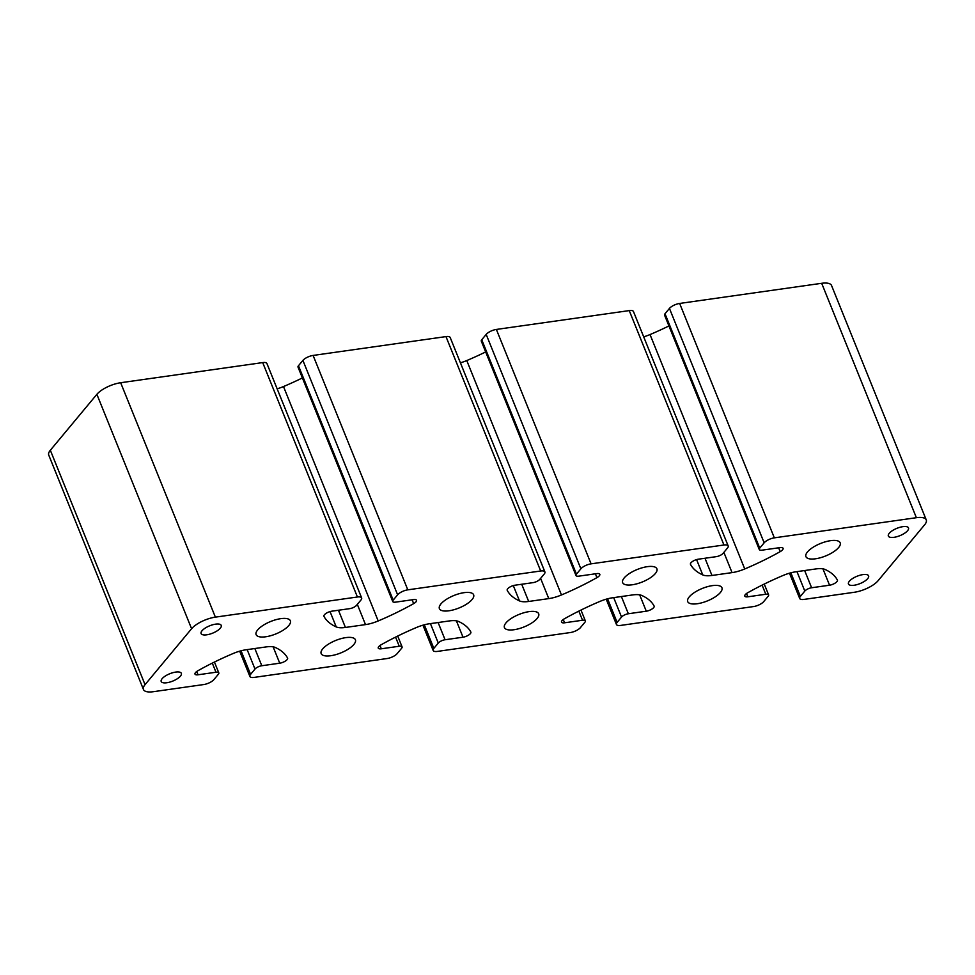 <?xml version="1.0" encoding="UTF-8"?>
<svg xmlns="http://www.w3.org/2000/svg" width="975" height="975" viewBox="0 0 975 975"><rect width="100%" height="100%" fill="white"/><g stroke="black" fill="none" stroke-linecap="round" stroke-linejoin="round"><path stroke-width="1.46" d="M180.436 676.114A10.859 3.961 158 0 0 181.35 673.347A10.859 3.961 158 0 0 172.819 672.701A10.859 3.961 158 0 0 162.106 678.71A10.859 3.961 158 0 0 161.204 681.476A10.859 3.961 158 0 0 169.735 682.122A10.859 3.961 158 0 0 180.436 676.114M220.326 628.18A10.859 3.961 158 0 0 221.24 625.414A10.859 3.961 158 0 0 212.708 624.768A10.859 3.961 158 0 0 202.008 630.776A10.859 3.961 158 0 0 201.094 633.543A10.859 3.961 158 0 0 209.625 634.189A10.859 3.961 158 0 0 220.326 628.18M867.701 578.626A10.859 3.961 158 0 0 868.603 575.859A10.859 3.961 158 0 0 860.084 575.213A10.859 3.961 158 0 0 849.371 581.222A10.859 3.961 158 0 0 848.469 584.001A10.859 3.961 158 0 0 857.001 584.634A10.859 3.961 158 0 0 867.701 578.626M907.591 530.692A10.859 3.961 158 0 0 908.505 527.926A10.859 3.961 158 0 0 899.974 527.28A10.859 3.961 158 0 0 889.261 533.288A10.859 3.961 158 0 0 888.359 536.055A10.859 3.961 158 0 0 896.89 536.701A10.859 3.961 158 0 0 907.591 530.692M288.819 625.511A18.464 6.74 158 0 0 290.367 620.795A18.464 6.74 158 0 0 275.864 619.71A18.464 6.74 158 0 0 257.668 629.923A18.464 6.74 158 0 0 256.12 634.64A18.464 6.74 158 0 0 270.623 635.724A18.464 6.74 158 0 0 288.819 625.511M472.095 599.515A18.464 6.74 158 0 0 473.631 594.799A18.464 6.74 158 0 0 459.14 593.714A18.464 6.74 158 0 0 440.932 603.927A18.464 6.74 158 0 0 439.396 608.644A18.464 6.74 158 0 0 453.899 609.728A18.464 6.74 158 0 0 472.095 599.515M655.358 573.519A18.464 6.74 158 0 0 656.906 568.803A18.464 6.74 158 0 0 642.403 567.718A18.464 6.74 158 0 0 624.207 577.931A18.464 6.74 158 0 0 622.659 582.648A18.464 6.74 158 0 0 637.162 583.732A18.464 6.74 158 0 0 655.358 573.519M838.634 547.523A18.464 6.74 158 0 0 840.17 542.807A18.464 6.74 158 0 0 825.679 541.722A18.464 6.74 158 0 0 807.483 551.935A18.464 6.74 158 0 0 805.935 556.652A18.464 6.74 158 0 0 820.438 557.737A18.464 6.74 158 0 0 838.634 547.523M353.864 644.463A18.464 6.74 158 0 0 355.4 639.758A18.464 6.74 158 0 0 340.909 638.674A18.464 6.74 158 0 0 322.713 648.887A18.464 6.74 158 0 0 321.165 653.591A18.464 6.74 158 0 0 335.668 654.676A18.464 6.74 158 0 0 353.864 644.463M537.128 618.467A18.464 6.74 158 0 0 538.675 613.763A18.464 6.74 158 0 0 524.172 612.678A18.464 6.74 158 0 0 505.976 622.891A18.464 6.74 158 0 0 504.441 627.595A18.464 6.74 158 0 0 518.932 628.68A18.464 6.74 158 0 0 537.128 618.467M720.403 592.471A18.464 6.74 158 0 0 721.939 587.767A18.464 6.74 158 0 0 707.448 586.682A18.464 6.74 158 0 0 689.252 596.895A18.464 6.74 158 0 0 687.704 601.599A18.464 6.74 158 0 0 702.207 602.684A18.464 6.74 158 0 0 720.403 592.471M653.652 607.62A5.887 2.145 -22 0 1 646.279 611.203L628.339 613.75A5.436 1.987 158 0 0 621.538 617.065L617.114 622.391A8.141 2.974 158 0 0 616.432 624.463A8.141 2.974 158 0 0 620.661 625.414L753.529 606.56A8.141 2.974 158 0 0 763.73 601.599L768.154 596.273A5.436 1.987 158 0 0 768.617 594.884A5.436 1.987 158 0 0 765.789 594.25L747.849 596.798A5.887 2.145 -22 0 1 744.79 596.115A5.887 2.145 -22 0 1 747.679 592.776A135.769 49.542 -22 0 1 783.144 575.445A21.718 7.922 -22 0 1 795.832 571.789L815.929 568.937A21.718 7.922 -22 0 1 825.118 569.497A135.769 49.542 -22 0 1 837.379 580.052A5.887 2.145 -22 0 1 837.415 580.125A5.887 2.145 -22 0 1 836.928 581.624A5.887 2.145 -22 0 1 829.554 585.207L811.614 587.754A5.436 1.987 158 0 0 804.814 591.069L800.378 596.395A8.141 2.974 158 0 0 799.695 598.467A8.141 2.974 158 0 0 803.924 599.418L854.332 592.264A19.012 6.935 158 0 0 878.122 580.673L924.666 524.745A19.012 6.935 158 0 0 926.25 519.907A19.012 6.935 158 0 0 916.378 517.701L774.345 537.847A8.141 2.974 158 0 0 764.156 542.819L759.72 548.145A5.436 1.987 158 0 0 759.269 549.534A5.436 1.987 158 0 0 762.084 550.156L780.024 547.609A5.887 2.145 -22 0 1 783.083 548.291A5.887 2.145 -22 0 1 782.596 549.79A5.887 2.145 -22 0 1 780.195 551.643A135.769 49.542 -22 0 1 744.742 568.961A21.718 7.922 -22 0 1 732.054 572.617L711.957 575.469A21.718 7.922 -22 0 1 702.768 574.921A135.769 49.542 -22 0 1 690.495 564.367A5.887 2.145 -22 0 1 690.471 564.293A5.887 2.145 -22 0 1 692.664 561.356A5.887 2.145 -22 0 1 698.319 559.199L716.272 556.652A5.436 1.987 158 0 0 723.072 553.349L727.496 548.023A8.141 2.974 158 0 0 728.179 545.939A8.141 2.974 158 0 0 723.95 545.001L591.082 563.842A8.141 2.974 158 0 0 580.881 568.815L576.444 574.141A5.436 1.987 158 0 0 575.993 575.53A5.436 1.987 158 0 0 578.821 576.152L596.761 573.605A5.887 2.145 -22 0 1 599.808 574.287A5.887 2.145 -22 0 1 599.32 575.786A5.887 2.145 -22 0 1 596.932 577.639A135.769 49.542 -22 0 1 561.466 594.957A21.718 7.922 -22 0 1 548.779 598.613L528.682 601.465A21.718 7.922 -22 0 1 519.492 600.917A135.769 49.542 -22 0 1 507.232 590.362A5.887 2.145 -22 0 1 507.195 590.289A5.887 2.145 -22 0 1 509.389 587.352A5.887 2.145 -22 0 1 515.056 585.195L532.996 582.648A5.436 1.987 158 0 0 539.797 579.345L544.233 574.019A8.141 2.974 158 0 0 544.903 571.935A8.141 2.974 158 0 0 540.686 570.997L407.806 589.838A8.141 2.974 158 0 0 397.617 594.811L393.181 600.137A5.436 1.987 158 0 0 392.73 601.526A5.436 1.987 158 0 0 395.545 602.148L413.485 599.601A5.887 2.145 -22 0 1 416.544 600.283A5.887 2.145 -22 0 1 416.057 601.782A5.887 2.145 -22 0 1 413.656 603.635A135.769 49.542 -22 0 1 378.202 620.953A21.718 7.922 -22 0 1 365.503 624.609L345.418 627.461A21.718 7.922 -22 0 1 336.229 626.913A135.769 49.542 -22 0 1 323.956 616.358A5.887 2.145 -22 0 1 323.932 616.285A5.887 2.145 -22 0 1 326.113 613.348A5.887 2.145 -22 0 1 331.78 611.191L349.732 608.644A5.436 1.987 158 0 0 356.521 605.341L360.957 600.015A8.141 2.974 158 0 0 361.64 597.931A8.141 2.974 158 0 0 357.411 596.992L215.377 617.138A19.012 6.935 158 0 0 191.587 628.729L145.043 684.657A19.012 6.935 158 0 0 143.459 689.496A19.012 6.935 158 0 0 153.319 691.702L203.726 684.547A8.141 2.974 158 0 0 213.915 679.587L218.351 674.261A5.436 1.987 158 0 0 218.802 672.872A5.436 1.987 158 0 0 215.987 672.238L198.047 674.785A5.887 2.145 -22 0 1 194.988 674.103A5.887 2.145 -22 0 1 197.864 670.763A135.769 49.542 -22 0 1 233.33 653.433A21.718 7.922 -22 0 1 246.017 649.777L266.114 646.925A21.718 7.922 -22 0 1 275.303 647.485A135.769 49.542 -22 0 1 287.564 658.04A5.887 2.145 -22 0 1 287.601 658.113A5.887 2.145 -22 0 1 287.113 659.612A5.887 2.145 -22 0 1 279.74 663.195L261.8 665.742A5.436 1.987 158 0 0 254.999 669.057L250.575 674.383A8.141 2.974 158 0 0 249.892 676.455A8.141 2.974 158 0 0 254.122 677.406L386.99 658.552A8.141 2.974 158 0 0 397.191 653.591L401.615 648.265A5.436 1.987 158 0 0 402.078 646.876A5.436 1.987 158 0 0 399.25 646.242L381.31 648.789A5.887 2.145 -22 0 1 378.251 648.107A5.887 2.145 -22 0 1 381.14 644.767A135.769 49.542 -22 0 1 416.605 627.437A21.718 7.922 -22 0 1 429.293 623.781L449.39 620.929A21.718 7.922 -22 0 1 458.567 621.489A135.769 49.542 -22 0 1 470.84 632.044A5.887 2.145 -22 0 1 470.876 632.117A5.887 2.145 -22 0 1 470.377 633.616A5.887 2.145 -22 0 1 463.015 637.199L445.075 639.746A5.436 1.987 158 0 0 438.275 643.061L433.838 648.387A8.141 2.974 158 0 0 433.156 650.459A8.141 2.974 158 0 0 437.385 651.41L570.265 632.556A8.141 2.974 158 0 0 580.454 627.595L584.89 622.269A5.436 1.987 158 0 0 585.341 620.88A5.436 1.987 158 0 0 582.526 620.246L564.586 622.793A5.887 2.145 -22 0 1 561.527 622.111A5.887 2.145 -22 0 1 564.415 618.772A135.769 49.542 -22 0 1 599.869 601.441A21.718 7.922 -22 0 1 612.556 597.785L632.653 594.933A21.718 7.922 -22 0 1 641.842 595.493A135.769 49.542 -22 0 1 654.115 606.048A5.887 2.145 -22 0 1 654.14 606.121A5.887 2.145 -22 0 1 653.652 607.62M361.64 597.931L266.931 363.529A8.141 2.974 158 0 0 262.702 362.59L120.668 382.736A19.012 6.935 158 0 0 96.878 394.327L50.334 450.255A19.012 6.935 158 0 0 48.75 455.093L143.459 689.496M302.396 377.934A135.769 49.542 -22 0 1 283.493 386.551A21.718 7.922 -22 0 1 277.144 388.818M544.903 571.935L450.206 337.533A8.141 2.974 158 0 0 445.977 336.594L313.109 355.436A8.141 2.974 158 0 0 302.908 360.409L298.472 365.735A5.436 1.987 158 0 0 298.021 367.112L392.73 601.526M485.66 351.938A135.769 49.542 -22 0 1 466.769 360.555A21.718 7.922 -22 0 1 460.419 362.822M728.179 545.939L633.47 311.537A8.141 2.974 158 0 0 629.241 310.598L496.372 329.44A8.141 2.974 158 0 0 486.184 334.413L481.747 339.739A5.436 1.987 158 0 0 481.297 341.116L575.993 575.53M668.935 325.942A135.769 49.542 -22 0 1 650.033 334.559A21.718 7.922 -22 0 1 643.695 336.826M926.25 519.907L831.541 285.504A19.012 6.935 158 0 0 821.681 283.298L679.648 303.444A8.141 2.974 158 0 0 669.447 308.417L665.011 313.743A5.436 1.987 158 0 0 664.56 315.12L759.269 549.534M646.279 611.203L639.673 594.86M463.015 637.199L456.41 620.856M279.74 663.195L273.134 646.852M413.656 603.635L412.108 599.796M596.932 577.639L595.384 573.8M780.195 551.643L778.647 547.804M829.554 585.207L822.949 568.864M811.614 587.754L804.655 570.546M804.814 591.069L796.965 571.63M800.378 596.395L790.847 572.812M916.378 517.701L821.681 283.298M774.345 537.847L679.648 303.444M764.156 542.819L669.447 308.417M759.72 548.145L665.011 313.743M744.742 568.961L650.033 334.559M732.054 572.617L723.864 552.374M711.957 575.469L704.998 558.261M702.768 574.921L696.577 559.589M723.95 545.001L629.241 310.598M591.082 563.842L496.372 329.44M580.881 568.815L486.184 334.413M576.444 574.141L481.747 339.739M561.466 594.957L466.769 360.555M548.779 598.613L540.601 578.37M528.682 601.465L521.722 584.257M519.492 600.917L513.301 585.585M540.686 570.997L445.977 336.594M407.806 589.838L313.109 355.436M397.617 594.811L302.908 360.409M393.181 600.137L298.472 365.735M378.202 620.953L283.493 386.551M365.503 624.609L357.325 604.366M345.418 627.461L338.459 610.253M336.229 626.913L330.038 611.581M357.411 596.992L262.702 362.59M215.377 617.138L120.668 382.736M191.587 628.729L96.878 394.327M145.043 684.657L50.334 450.255M215.987 672.238L212.294 663.11M198.047 674.785L196.706 671.495M261.8 665.742L254.841 648.533M254.999 669.057L247.15 649.618M250.575 674.383L241.044 650.8M399.25 646.242L395.57 637.114M381.31 648.789L379.982 645.499M445.075 639.746L438.116 622.538M438.275 643.061L430.426 623.622M433.838 648.387L424.308 624.804M582.526 620.246L578.833 611.118M564.586 622.793L563.245 619.503M628.339 613.75L621.392 596.542M621.538 617.065L613.689 597.626M617.114 622.391L607.583 598.808M765.789 594.25L762.109 585.122M747.849 596.798L746.521 593.507M799.695 598.467L789.482 573.19M218.802 672.872L214.427 662.049M249.892 676.455L239.679 651.178M402.078 646.876L397.702 636.053M433.156 650.459L422.943 625.182M585.341 620.88L580.978 610.058M616.432 624.463L606.218 599.186M768.617 594.884L764.242 584.062"/></g></svg>
